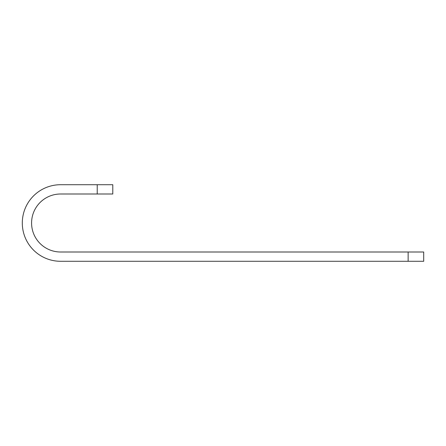 <?xml version="1.0" encoding="UTF-8"?>
<svg xmlns="http://www.w3.org/2000/svg" width="446" height="446" viewBox="0 0 446 446"><rect width="100%" height="100%" fill="white"/><g stroke="black" fill="none" stroke-linecap="round" stroke-linejoin="round"><path stroke-width="0.67" d="M22.3 223A38.284 38.284 0 0 0 60.584 261.284L408.135 261.284L408.135 252.001L60.584 252.001A29.001 29.001 0 0 1 31.582 223A29.001 29.001 0 0 1 60.584 193.999L97.222 193.999L97.222 184.716L60.584 184.716A38.284 38.284 0 0 0 22.3 223M408.135 252.001L423.7 252.001L423.7 261.284L408.135 261.284M97.222 184.716L112.788 184.716L112.788 193.999L97.222 193.999"/></g></svg>
